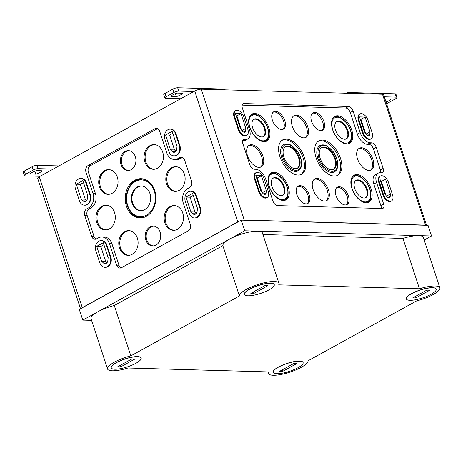<?xml version="1.0" encoding="UTF-8"?>
<svg xmlns="http://www.w3.org/2000/svg" width="463" height="463" viewBox="0 0 463 463"><rect width="100%" height="100%" fill="white"/><g stroke="black" fill="none" stroke-linecap="round" stroke-linejoin="round"><path stroke-width="0.69" d="M149.954 226.899A9.937 7.773 91.6 0 1 153.739 226.112A9.937 7.773 91.6 0 1 160.719 236.228A9.937 7.773 91.6 0 1 153.189 245.94A9.937 7.773 91.6 0 1 145.353 238.248A9.937 7.773 91.6 0 1 149.954 226.899M170.095 206.614A12.356 9.665 91.6 0 1 174.8 205.641A12.356 9.665 91.6 0 1 183.481 218.218A12.356 9.665 91.6 0 1 174.117 230.29A12.356 9.665 91.6 0 1 164.377 220.729A12.356 9.665 91.6 0 1 170.095 206.614M124.709 231.65A12.356 9.665 91.6 0 1 129.414 230.678A12.356 9.665 91.6 0 1 138.096 243.254A12.356 9.665 91.6 0 1 128.726 255.327A12.356 9.665 91.6 0 1 118.985 245.76A12.356 9.665 91.6 0 1 124.709 231.65M134.64 180.315A19.614 15.337 91.6 0 1 142.106 178.77A19.614 15.337 91.6 0 1 155.886 198.725A19.614 15.337 91.6 0 1 141.018 217.894A19.614 15.337 91.6 0 1 125.56 202.713A19.614 15.337 91.6 0 1 134.64 180.315M171.744 167.71A12.356 9.665 91.6 0 1 176.449 166.738A12.356 9.665 91.6 0 1 185.131 179.314A12.356 9.665 91.6 0 1 175.761 191.387A12.356 9.665 91.6 0 1 166.02 181.82A12.356 9.665 91.6 0 1 171.744 167.71M101.912 206.226A12.356 9.665 91.6 0 1 106.617 205.254A12.356 9.665 91.6 0 1 115.299 217.83A12.356 9.665 91.6 0 1 105.934 229.903A12.356 9.665 91.6 0 1 96.194 220.336A12.356 9.665 91.6 0 1 101.912 206.226M150.041 145.613A12.356 9.665 91.6 0 1 154.746 144.641A12.356 9.665 91.6 0 1 163.427 157.217A12.356 9.665 91.6 0 1 154.057 169.29A12.356 9.665 91.6 0 1 144.317 159.723A12.356 9.665 91.6 0 1 150.041 145.613M104.655 170.65A12.356 9.665 91.6 0 1 109.355 169.672A12.356 9.665 91.6 0 1 118.036 182.248A12.356 9.665 91.6 0 1 108.672 194.327A12.356 9.665 91.6 0 1 98.932 184.76A12.356 9.665 91.6 0 1 104.655 170.65M125.16 151.476A9.937 7.773 91.6 0 1 128.94 150.695A9.937 7.773 91.6 0 1 135.925 160.806A9.937 7.773 91.6 0 1 128.39 170.517A9.937 7.773 91.6 0 1 120.559 162.826A9.937 7.773 91.6 0 1 125.16 151.476M180.367 158.653L177.954 158.589A10.886 8.513 91.6 0 1 174.372 159.486L176.779 159.55A10.886 8.513 91.6 0 0 180.367 158.653L182.109 157.692A4.838 3.785 91.6 0 1 182.491 157.513M96.206 239.024A4.838 3.785 91.6 0 1 94.047 236.402L87.119 215.33A4.838 3.785 91.6 0 1 89.151 208.963L90.898 208.003A10.886 8.513 91.6 0 0 95.471 193.684L88.358 172.057A4.838 3.785 91.6 0 1 90.395 165.696L157.165 128.87A4.838 3.785 91.6 0 1 157.547 128.685M94.047 236.402L91.639 236.333A4.838 3.785 91.6 0 0 94.996 239.244A4.838 3.785 91.6 0 0 96.588 238.844L98.33 237.884A10.886 8.513 91.6 0 1 101.918 236.981L104.325 237.05A10.886 8.513 91.6 0 1 111.878 243.596L109.471 243.532L116.583 265.16A4.838 3.785 91.6 0 0 119.94 268.065A4.838 3.785 91.6 0 0 121.532 267.666L188.302 230.84A4.838 3.785 91.6 0 0 190.339 224.48L183.226 202.852A10.886 8.513 91.6 0 1 187.799 188.534L189.546 187.573A4.838 3.785 91.6 0 0 191.578 181.207L184.65 160.134A4.838 3.785 91.6 0 0 181.293 157.229A4.838 3.785 91.6 0 0 179.702 157.628L177.954 158.589M121.15 267.851A4.838 3.785 91.6 0 1 118.991 265.224L111.878 243.596M101.918 236.981A10.886 8.513 91.6 0 1 109.471 243.532M174.372 159.486A10.886 8.513 91.6 0 1 166.819 152.94L159.706 131.313A4.838 3.785 91.6 0 0 156.349 128.401A4.838 3.785 91.6 0 0 154.758 128.801L87.982 165.632A4.838 3.785 91.6 0 0 85.95 171.993L93.063 193.621A10.886 8.513 91.6 0 1 88.485 207.933L86.743 208.9A4.838 3.785 91.6 0 0 84.706 215.26L91.639 236.333M273.101 112.243A9.856 5.579 -118.9 0 1 274.49 112.017A9.856 5.579 -118.9 0 1 283.599 121.225A9.856 5.579 -118.9 0 1 282.592 129.449M275.589 111.323A9.937 5.625 61.1 0 0 273.616 111.838A9.937 5.625 61.1 0 0 273.662 123.152A9.937 5.625 61.1 0 0 283.206 129.229A9.937 5.625 61.1 0 0 284.288 119.309A9.937 5.625 61.1 0 0 275.589 111.323M312.276 113.331A9.856 5.579 -118.9 0 1 313.659 113.105A9.856 5.579 -118.9 0 1 322.775 122.319A9.856 5.579 -118.9 0 1 321.768 130.537M314.765 112.411A9.937 5.625 61.1 0 0 312.785 112.926A9.937 5.625 61.1 0 0 312.832 124.24A9.937 5.625 61.1 0 0 322.381 130.317A9.937 5.625 61.1 0 0 323.463 120.397A9.937 5.625 61.1 0 0 314.765 112.411M128.859 170.477A9.862 7.709 91.6 0 1 121.503 162.542A9.862 7.709 91.6 0 1 126.115 151.575A9.862 7.709 91.6 0 1 129.409 150.764M293.287 116.236A12.275 6.951 -118.9 0 1 295.145 115.9A12.275 6.951 -118.9 0 1 306.494 127.371A12.275 6.951 -118.9 0 1 305.123 137.69M296.268 115.194A12.356 6.997 61.1 0 0 293.814 115.837A12.356 6.997 61.1 0 0 293.872 129.906A12.356 6.997 61.1 0 0 305.742 137.459A12.356 6.997 61.1 0 0 307.085 125.126A12.356 6.997 61.1 0 0 296.268 115.194M251.068 114.674A15.296 8.658 -118.9 0 1 253.545 114.187A15.296 8.658 -118.9 0 1 257.422 115.293M268.696 135.734A15.296 8.658 -118.9 0 1 265.837 141.441M254.656 113.487A15.377 8.704 61.1 0 0 251.594 114.286A15.377 8.704 61.1 0 0 251.669 131.799A15.377 8.704 61.1 0 0 266.445 141.203A15.377 8.704 61.1 0 0 268.118 125.849A15.377 8.704 61.1 0 0 254.656 113.487M250.251 115.53A14.995 8.49 -118.9 0 1 250.917 115.09C253.082 113.996 255.524 114.205 258.244 115.715L263.927 120.884C269.489 127.985 270.629 138.686 265.403 141.348A14.995 8.49 -118.9 0 1 264.668 141.678M261.757 136.961A9.902 5.602 -118.9 0 1 253.232 129.327A9.902 5.602 -118.9 0 1 253.817 119.315A9.902 5.602 -118.9 0 1 263.678 125.172A9.902 5.602 -118.9 0 1 263.372 136.643A9.902 5.602 -118.9 0 1 261.757 136.961M253.533 119.518A9.856 5.579 -118.9 0 1 264.309 128.384A9.856 5.579 -118.9 0 1 263.053 136.77M333.933 116.977A15.296 8.658 -118.9 0 1 336.41 116.491A15.296 8.658 -118.9 0 1 340.288 117.596M351.562 138.038A15.296 8.658 -118.9 0 1 348.697 143.744M337.521 115.791A15.377 8.704 61.1 0 0 334.46 116.589A15.377 8.704 61.1 0 0 334.535 134.102A15.377 8.704 61.1 0 0 349.305 143.507A15.377 8.704 61.1 0 0 350.983 128.153A15.377 8.704 61.1 0 0 337.521 115.791M333.117 117.834A14.995 8.49 -118.9 0 1 333.782 117.394C335.941 116.3 338.384 116.508 341.104 118.019L346.793 123.187C352.355 130.288 353.495 140.989 348.263 143.652A14.995 8.49 -118.9 0 1 347.534 143.981M344.617 139.265A9.902 5.602 -118.9 0 1 336.097 131.631A9.902 5.602 -118.9 0 1 336.682 121.619A9.902 5.602 -118.9 0 1 346.544 127.475A9.902 5.602 -118.9 0 1 346.237 138.946A9.902 5.602 -118.9 0 1 344.617 139.265M336.398 121.821A9.856 5.579 -118.9 0 1 347.175 130.688A9.856 5.579 -118.9 0 1 345.913 139.074M109.146 194.281A12.275 9.601 91.6 0 1 99.898 184.471A12.275 9.601 91.6 0 1 105.628 170.749A12.275 9.601 91.6 0 1 109.829 169.742M154.538 169.25A12.275 9.601 91.6 0 1 145.289 159.44A12.275 9.601 91.6 0 1 151.019 145.712A12.275 9.601 91.6 0 1 155.221 144.711M248.504 145.764A12.275 6.951 -118.9 0 1 250.367 145.428A12.275 6.951 -118.9 0 1 261.711 156.899A12.275 6.951 -118.9 0 1 260.339 167.218M251.49 144.722A12.356 6.997 61.1 0 0 249.03 145.359A12.356 6.997 61.1 0 0 249.088 159.428A12.356 6.997 61.1 0 0 260.958 166.987A12.356 6.997 61.1 0 0 262.301 154.654A12.356 6.997 61.1 0 0 251.49 144.722M358.489 148.82A12.275 6.951 -118.9 0 1 360.347 148.484A12.275 6.951 -118.9 0 1 371.696 159.955A12.275 6.951 -118.9 0 1 370.325 170.274M361.47 147.778A12.356 6.997 61.1 0 0 359.016 148.42A12.356 6.997 61.1 0 0 359.074 162.49A12.356 6.997 61.1 0 0 370.944 170.043A12.356 6.997 61.1 0 0 372.287 157.709A12.356 6.997 61.1 0 0 361.47 147.778M106.409 229.862A12.275 9.601 91.6 0 1 97.161 220.047A12.275 9.601 91.6 0 1 102.89 206.324A12.275 9.601 91.6 0 1 107.092 205.317M176.235 191.346A12.275 9.601 91.6 0 1 166.987 181.537A12.275 9.601 91.6 0 1 172.722 167.809A12.275 9.601 91.6 0 1 176.918 166.807M281.782 140.486A19.527 11.054 -118.9 0 1 285.104 139.791A19.527 11.054 -118.9 0 1 301.969 154.972A19.527 11.054 -118.9 0 1 300.643 174.678M286.215 139.091A19.614 11.1 61.1 0 0 282.314 140.11A19.614 11.1 61.1 0 0 282.407 162.444A19.614 11.1 61.1 0 0 301.245 174.435A19.614 11.1 61.1 0 0 303.381 154.856A19.614 11.1 61.1 0 0 286.215 139.091M295.516 171.455A14.995 8.49 -118.9 0 1 282.494 159.648A14.995 8.49 -118.9 0 1 283.75 144.572C285.914 143.478 288.356 143.692 291.077 145.203L296.766 150.371C302.327 157.466 303.468 168.173 298.236 170.835A14.995 8.49 -118.9 0 1 295.516 171.455M295.319 168.665A12.316 6.974 -118.9 0 1 284.71 159.168A12.316 6.974 -118.9 0 1 285.44 146.707A12.316 6.974 -118.9 0 1 297.709 154A12.316 6.974 -118.9 0 1 297.327 168.266A12.316 6.974 -118.9 0 1 295.319 168.665M285.144 146.916A12.275 6.951 -118.9 0 1 298.623 157.924A12.275 6.951 -118.9 0 1 296.997 168.405M317.942 141.493A19.527 11.054 -118.9 0 1 321.264 140.798A19.527 11.054 -118.9 0 1 338.129 155.979A19.527 11.054 -118.9 0 1 336.798 175.685M322.37 140.098A19.614 11.1 61.1 0 0 318.469 141.117A19.614 11.1 61.1 0 0 318.561 163.445A19.614 11.1 61.1 0 0 337.4 175.436A19.614 11.1 61.1 0 0 339.535 155.863A19.614 11.1 61.1 0 0 322.37 140.098M331.676 172.462A14.995 8.49 -118.9 0 1 318.654 160.655A14.995 8.49 -118.9 0 1 319.91 145.579C322.074 144.485 324.517 144.693 327.237 146.204L332.92 151.372C338.482 158.473 339.622 169.18 334.396 171.842A14.995 8.49 -118.9 0 1 331.676 172.462M331.479 169.672A12.316 6.974 -118.9 0 1 320.871 160.169A12.316 6.974 -118.9 0 1 321.6 147.714A12.316 6.974 -118.9 0 1 333.869 155.007A12.316 6.974 -118.9 0 1 333.487 169.273A12.316 6.974 -118.9 0 1 331.479 169.672M321.305 147.923A12.275 6.951 -118.9 0 1 334.784 158.931A12.275 6.951 -118.9 0 1 333.157 169.412M141.51 217.853A19.527 15.273 91.6 0 1 126.549 202.418A19.527 15.273 91.6 0 1 135.642 180.42A19.527 15.273 91.6 0 1 142.592 178.834M135.734 180.692A19.226 15.036 91.6 0 1 142.066 179.112A19.226 15.036 91.6 0 1 146.221 179.98M145.191 216.91A19.226 15.036 91.6 0 1 141.001 217.546C132.094 216.25 127.198 210.023 126.312 198.87C126.503 190.519 129.594 184.471 135.584 180.732L142.066 179.112M137.291 187.017A12.316 9.636 91.6 0 1 141.979 186.045A12.316 9.636 91.6 0 1 150.637 198.581A12.316 9.636 91.6 0 1 141.296 210.619A12.316 9.636 91.6 0 1 131.59 201.081A12.316 9.636 91.6 0 1 137.291 187.017M141.568 210.601A12.275 9.596 91.6 0 1 132.134 200.919A12.275 9.596 91.6 0 1 137.841 187.075A12.275 9.596 91.6 0 1 142.251 186.08M270.398 173.457A15.296 8.658 -118.9 0 1 272.875 172.971A15.296 8.658 -118.9 0 1 276.752 174.076M288.027 194.518A15.296 8.658 -118.9 0 1 285.162 200.224M273.98 172.271A15.377 8.704 61.1 0 0 270.924 173.069A15.377 8.704 61.1 0 0 270.994 190.582A15.377 8.704 61.1 0 0 285.769 199.987A15.377 8.704 61.1 0 0 287.442 184.633A15.377 8.704 61.1 0 0 273.98 172.271M269.576 174.314A14.995 8.49 -118.9 0 1 270.242 173.874C272.406 172.78 274.848 172.988 277.569 174.499L283.258 179.667C288.819 186.763 289.96 197.469 284.728 200.132A14.995 8.49 -118.9 0 1 283.998 200.456M281.082 195.745A9.902 5.602 -118.9 0 1 272.557 188.111A9.902 5.602 -118.9 0 1 273.141 178.099A9.902 5.602 -118.9 0 1 283.003 183.956A9.902 5.602 -118.9 0 1 282.696 195.427A9.902 5.602 -118.9 0 1 281.082 195.745M272.863 178.301A9.856 5.579 -118.9 0 1 283.634 187.168A9.856 5.579 -118.9 0 1 282.378 195.554M353.263 175.761A15.296 8.658 -118.9 0 1 355.734 175.274A15.296 8.658 -118.9 0 1 359.618 176.38M370.886 196.821A15.296 8.658 -118.9 0 1 368.027 202.528M356.846 174.574A15.377 8.704 61.1 0 0 353.79 175.373A15.377 8.704 61.1 0 0 353.859 192.886A15.377 8.704 61.1 0 0 368.635 202.29A15.377 8.704 61.1 0 0 370.307 186.936A15.377 8.704 61.1 0 0 356.846 174.574M352.441 176.617A14.995 8.49 -118.9 0 1 353.107 176.177C355.271 175.083 357.714 175.292 360.434 176.802L366.123 181.971C371.685 189.066 372.825 199.773 367.593 202.435A14.995 8.49 -118.9 0 1 366.864 202.759M363.947 198.048A9.902 5.602 -118.9 0 1 355.422 190.415A9.902 5.602 -118.9 0 1 356.006 180.402A9.902 5.602 -118.9 0 1 365.868 186.259A9.902 5.602 -118.9 0 1 365.562 197.73A9.902 5.602 -118.9 0 1 363.947 198.048M355.723 180.605A9.856 5.579 -118.9 0 1 366.499 189.471A9.856 5.579 -118.9 0 1 365.243 197.857M314.07 179.453A12.275 6.951 -118.9 0 1 315.934 179.123A12.275 6.951 -118.9 0 1 327.277 190.588A12.275 6.951 -118.9 0 1 325.906 200.913M317.057 178.411A12.356 6.997 61.1 0 0 314.597 179.054A12.356 6.997 61.1 0 0 314.655 193.123A12.356 6.997 61.1 0 0 326.525 200.682A12.356 6.997 61.1 0 0 327.873 188.343A12.356 6.997 61.1 0 0 317.057 178.411M129.206 255.287A12.275 9.601 91.6 0 1 119.952 245.471A12.275 9.601 91.6 0 1 125.687 231.749A12.275 9.601 91.6 0 1 129.883 230.742M174.592 230.25A12.275 9.601 91.6 0 1 165.343 220.44A12.275 9.601 91.6 0 1 171.073 206.718A12.275 9.601 91.6 0 1 175.274 205.711M297.535 186.548A9.856 5.579 -118.9 0 1 298.924 186.329A9.856 5.579 -118.9 0 1 308.034 195.536A9.856 5.579 -118.9 0 1 307.027 203.761M300.024 185.634A9.937 5.625 61.1 0 0 298.045 186.149A9.937 5.625 61.1 0 0 298.091 197.464A9.937 5.625 61.1 0 0 307.64 203.541A9.937 5.625 61.1 0 0 308.723 193.621A9.937 5.625 61.1 0 0 300.024 185.634M336.705 187.642A9.856 5.579 -118.9 0 1 338.094 187.417A9.856 5.579 -118.9 0 1 347.204 196.625A9.856 5.579 -118.9 0 1 346.197 204.849M339.194 186.722A9.937 5.625 61.1 0 0 337.214 187.237A9.937 5.625 61.1 0 0 337.267 198.552A9.937 5.625 61.1 0 0 346.81 204.629A9.937 5.625 61.1 0 0 347.892 194.709A9.937 5.625 61.1 0 0 339.194 186.722M153.652 245.894A9.862 7.709 91.6 0 1 146.302 237.965A9.862 7.709 91.6 0 1 150.915 226.997A9.862 7.709 91.6 0 1 154.202 226.181M261.948 192.18L257.278 177.989L256.583 177.971M261.381 175.726L266.248 190.53L266.103 192.874A3.461 1.956 61.1 0 1 265.386 194.263A3.461 1.956 61.1 0 1 262.371 192.77L260.663 190.38L255.796 175.57L261.381 175.726L257.278 177.989M266.248 190.53L262.318 192.701M386.067 195.629L381.402 181.438L380.708 181.421M385.505 179.175L390.373 193.985L390.222 196.324A3.461 1.956 61.1 0 1 389.505 197.718A3.461 1.956 61.1 0 1 386.495 196.225L384.782 193.829L379.915 179.019L385.505 179.175L381.402 181.438M390.373 193.985L386.443 196.15M365.648 133.518L360.984 119.327L360.283 119.309M365.087 117.064L369.954 131.874L369.804 134.218A3.461 1.956 61.1 0 1 369.086 135.607A3.461 1.956 61.1 0 1 366.071 134.114L364.364 131.718L359.496 116.913L365.087 117.064L360.984 119.327M369.954 131.874L366.019 134.044M241.524 130.068L236.859 115.877L236.159 115.86M240.963 113.614L245.83 128.425L245.679 130.763A3.461 1.956 61.1 0 1 244.962 132.158A3.461 1.956 61.1 0 1 241.946 130.664L240.239 128.268L235.372 113.458L240.963 113.614L236.859 115.877M245.83 128.425L241.9 130.589M381.136 208.489A4.838 2.737 61.1 0 0 380.893 205.705L373.78 184.077L376.575 182.538A10.886 6.164 61.1 0 1 378.097 173.191L375.302 174.736A10.886 6.164 61.1 0 0 373.78 184.077M380.58 172.757A4.838 2.737 61.1 0 0 380.337 169.973L373.41 148.901A4.838 2.737 61.1 0 0 368.942 144.381L367.431 144.334L370.226 142.795A10.886 6.164 61.1 0 1 360.162 132.626L353.055 110.998A4.838 2.737 61.1 0 0 348.581 106.478L243.868 103.567A4.838 2.737 61.1 0 0 242.994 103.77A4.838 2.737 61.1 0 0 242.317 107.92L249.424 129.547A10.886 6.164 61.1 0 1 247.902 138.888L245.112 140.428A10.886 6.164 61.1 0 1 243.133 140.879L242.624 140.868M242.074 105.136L345.786 108.018A4.838 2.737 61.1 0 1 350.26 112.538L357.372 134.166A10.886 6.164 61.1 0 0 367.431 144.334M243.133 140.879L245.928 139.34L244.423 139.299A4.838 2.737 61.1 0 0 243.544 139.496A4.838 2.737 61.1 0 0 242.867 143.652L249.794 164.724A4.838 2.737 61.1 0 0 254.268 169.244L255.773 169.284A10.886 6.164 61.1 0 1 265.837 179.459L272.944 201.087A4.838 2.737 61.1 0 0 277.418 205.607L382.131 208.518A4.838 2.737 61.1 0 0 383.005 208.315A4.838 2.737 61.1 0 0 383.682 204.16L376.575 182.538M245.928 139.34A10.886 6.164 61.1 0 0 247.902 138.888M378.097 173.191A10.886 6.164 61.1 0 1 380.071 172.74L381.576 172.786A4.838 2.737 61.1 0 0 382.455 172.583A4.838 2.737 61.1 0 0 383.132 168.428L376.205 147.356A4.838 2.737 61.1 0 0 371.731 142.835L370.226 142.795M379.446 182.26L383.457 194.46A7.258 4.109 61.1 0 0 391.478 200.942A7.258 4.109 61.1 0 0 392.497 194.715L388.486 182.515A7.258 4.109 61.1 0 0 380.459 176.033A7.258 4.109 61.1 0 0 379.446 182.26L378.832 182.596L382.843 194.796A7.258 4.109 -118.9 0 0 390.87 201.278L391.478 200.942M359.022 120.148L363.033 132.349A7.258 4.109 61.1 0 0 371.06 138.831A7.258 4.109 61.1 0 0 372.073 132.603L368.062 120.403A7.258 4.109 61.1 0 0 360.04 113.921A7.258 4.109 61.1 0 0 359.022 120.148L358.414 120.49L362.425 132.69A7.258 4.109 -118.9 0 0 370.446 139.166L371.06 138.831M255.148 178.805L259.158 191.005A7.258 4.109 61.1 0 0 267.186 197.487A7.258 4.109 61.1 0 0 268.199 191.26L264.188 179.059A7.258 4.109 61.1 0 0 256.161 172.577A7.258 4.109 61.1 0 0 255.148 178.805L254.534 179.14L258.545 191.341A7.258 4.109 -118.9 0 0 266.572 197.823L267.186 197.487M234.729 116.693L238.74 128.893A7.258 4.109 61.1 0 0 246.762 135.375A7.258 4.109 61.1 0 0 247.78 129.148L243.764 116.948A7.258 4.109 61.1 0 0 235.742 110.466A7.258 4.109 61.1 0 0 234.729 116.693L234.116 117.035L238.127 129.235A7.258 4.109 -118.9 0 0 246.154 135.711L246.762 135.375M196.358 213.368L194.975 212.048L190.09 197.186L193.227 195.455M197.452 208.321L192.567 193.459L186.022 197.07L190.906 211.932L192.77 213.715A3.507 2.743 91.6 0 0 194.338 214.404A3.507 2.743 91.6 0 0 197.157 211.296L197.452 208.321M190.09 197.186L186.022 197.07M194.975 212.048L190.906 211.932M175.934 151.256L174.557 149.937L169.666 135.074L172.803 133.344M177.034 146.21L172.149 131.353L165.604 134.959L170.488 149.821L172.352 151.604A3.507 2.743 91.6 0 0 173.914 152.292A3.507 2.743 91.6 0 0 176.733 149.19L177.034 146.21M169.666 135.074L165.604 134.959M174.557 149.937L170.488 149.821M86.633 200.514L85.256 199.188L80.365 184.332L83.502 182.601M87.733 195.467L82.848 180.605L76.297 184.216L81.187 199.078L83.051 200.861A3.507 2.743 91.6 0 0 84.613 201.55A3.507 2.743 91.6 0 0 87.432 198.442L87.733 195.467M80.365 184.332L76.297 184.216M85.256 199.188L81.187 199.078M107.057 262.625L105.674 261.3L100.789 246.438L103.92 244.713M108.151 257.578L103.266 242.716L96.721 246.328L101.605 261.19L103.469 262.972A3.507 2.743 91.6 0 0 105.037 263.661A3.507 2.743 91.6 0 0 107.856 260.553L108.151 257.578M100.789 246.438L96.721 246.328M105.674 261.3L101.605 261.19M195.791 195.612L199.802 207.812A7.258 5.672 91.6 0 1 194.367 217.957A7.258 5.672 91.6 0 1 189.326 213.588L185.316 201.388A7.258 5.672 91.6 0 1 190.756 191.248A7.258 5.672 91.6 0 1 195.791 195.612L196.318 195.629A7.258 5.672 91.6 0 0 191.283 191.265L190.756 191.248M196.318 195.629L200.329 207.829A7.258 5.672 91.6 0 1 194.894 217.969L194.367 217.957M175.373 133.5L179.384 145.7A7.258 5.672 91.6 0 1 173.943 155.846A7.258 5.672 91.6 0 1 168.908 151.482L164.897 139.282A7.258 5.672 91.6 0 1 170.338 129.136A7.258 5.672 91.6 0 1 175.373 133.5L175.899 133.518A7.258 5.672 91.6 0 0 170.864 129.154L170.338 129.136M175.899 133.518L179.91 145.718A7.258 5.672 91.6 0 1 174.47 155.857L173.943 155.846M85.904 182.85L89.915 195.05A7.258 5.672 91.6 0 1 84.474 205.19A7.258 5.672 91.6 0 1 79.439 200.826L75.428 188.626A7.258 5.672 91.6 0 1 80.869 178.486A7.258 5.672 91.6 0 1 85.904 182.85L86.431 182.862A7.258 5.672 91.6 0 0 81.395 178.498L80.869 178.486M86.431 182.862L90.441 195.062A7.258 5.672 91.6 0 1 85.001 205.207L84.474 205.19M106.322 244.962L110.333 257.162A7.258 5.672 91.6 0 1 104.898 267.301A7.258 5.672 91.6 0 1 99.863 262.938L95.847 250.738A7.258 5.672 91.6 0 1 101.287 240.598A7.258 5.672 91.6 0 1 106.322 244.962L106.849 244.973A7.258 5.672 91.6 0 0 101.814 240.61L101.287 240.598M106.849 244.973L110.865 257.173A7.258 5.672 91.6 0 1 105.425 267.313L104.898 267.301M426.527 225.284L383.578 94.649A4.838 1.262 161.8 0 0 382.473 94.232L201.226 89.191A4.838 1.262 161.8 0 0 194.72 91.037L39.262 176.779A4.838 1.262 161.8 0 0 37.682 178.371L80.55 308.746M426.388 225.284A4.838 1.262 161.8 0 0 425.503 225.105L244.256 220.07A4.838 1.262 161.8 0 0 242.849 220.18M239.302 221.187A4.838 1.262 161.8 0 0 237.75 221.91L82.292 307.652A4.838 1.262 161.8 0 0 81.193 308.393M234.116 117.035A7.258 4.109 -118.9 0 1 235.129 110.802L235.742 110.466M254.534 179.14A7.258 4.109 -118.9 0 1 255.553 172.913L256.161 172.577M358.414 120.49A7.258 4.109 -118.9 0 1 359.427 114.263L360.04 113.921M378.832 182.596A7.258 4.109 -118.9 0 1 379.851 176.368L380.459 176.033M395.095 93.815L396.189 97.143A3.629 0.943 -18.2 0 1 397.017 97.45L395.923 94.128A3.629 0.943 161.8 0 0 395.095 93.815L349.143 92.536A3.629 0.943 161.8 0 0 345.849 93.213M385.013 99.007A6.048 1.574 -18.2 0 1 385.488 98.868L390.865 99.018A6.048 1.574 -18.2 0 1 385.992 101.993M396.189 97.143L384.29 96.813M397.017 97.45A3.629 0.943 -18.2 0 1 395.83 98.648L387.977 102.983A3.629 0.943 -18.2 0 1 386.53 103.631M58.923 165.933L37.069 165.326A3.629 0.943 161.8 0 0 32.19 166.709L24.336 171.044A3.629 0.943 161.8 0 0 23.15 172.236L24.244 175.564A3.629 0.943 -18.2 0 1 25.43 174.372L33.284 170.037A3.629 0.943 -18.2 0 1 38.163 168.654L53.233 169.076M30.396 174.001A6.048 1.574 -18.2 0 1 36.502 170.633L41.884 170.783A6.048 1.574 -18.2 0 1 35.773 174.152L30.396 174.001M34.8 171.194L35.773 174.152M24.244 175.564A3.629 0.943 -18.2 0 0 25.071 175.876L40.136 176.299M224.63 89.845L224.468 89.359A3.629 0.943 161.8 0 0 223.641 89.046L177.688 87.767A3.629 0.943 161.8 0 0 172.809 89.151L164.955 93.485A3.629 0.943 161.8 0 0 163.769 94.678L164.863 98.006A3.629 0.943 -18.2 0 1 166.049 96.813L173.903 92.478A3.629 0.943 -18.2 0 1 178.782 91.095L193.847 91.518M171.009 96.443A6.048 1.574 -18.2 0 1 177.121 93.075L182.503 93.225A6.048 1.574 -18.2 0 1 176.391 96.593L171.009 96.443M175.419 93.636L176.391 96.593M164.863 98.006A3.629 0.943 -18.2 0 0 165.69 98.318L180.755 98.741M120.739 366.846L117.724 366.765L131.695 359.062L134.704 359.143L120.739 366.846L120.253 365.371M136.006 363.224A15.719 4.098 161.8 0 0 141.151 358.044A15.719 4.098 161.8 0 0 124.935 359.062A15.719 4.098 161.8 0 0 111.282 367.865A15.719 4.098 161.8 0 0 120.565 368.652A15.719 4.098 161.8 0 0 136.006 363.224M269.119 289.809A15.719 4.098 161.8 0 0 274.258 284.623A15.719 4.098 161.8 0 0 258.047 285.648A15.719 4.098 161.8 0 0 244.395 294.445A15.719 4.098 161.8 0 0 253.672 295.232A15.719 4.098 161.8 0 0 269.119 289.809M250.836 293.345L264.801 285.642L267.817 285.729L253.851 293.432L250.836 293.345M141.128 357.992A15.719 4.098 161.8 0 0 141.111 357.934A15.719 4.098 161.8 0 0 124.9 358.952A15.719 4.098 161.8 0 0 111.247 367.755A15.719 4.098 161.8 0 0 111.265 367.807M297.969 367.726A15.719 4.098 161.8 0 0 303.109 362.546A15.719 4.098 161.8 0 0 286.898 363.565A15.719 4.098 161.8 0 0 273.245 372.368A15.719 4.098 161.8 0 0 282.523 373.155A15.719 4.098 161.8 0 0 297.969 367.726M279.687 371.268L293.652 363.565L296.667 363.646L282.702 371.349L279.687 371.268M303.091 362.494A15.719 4.098 161.8 0 0 303.074 362.436A15.719 4.098 161.8 0 0 286.863 363.455A15.719 4.098 161.8 0 0 273.205 372.258A15.719 4.098 161.8 0 0 273.228 372.31M431.082 294.312A15.719 4.098 161.8 0 0 436.221 289.126A15.719 4.098 161.8 0 0 420.01 290.151A15.719 4.098 161.8 0 0 406.352 298.948A15.719 4.098 161.8 0 0 415.635 299.735A15.719 4.098 161.8 0 0 431.082 294.312M412.799 297.848L426.764 290.145L429.78 290.232L415.815 297.935L412.799 297.848M436.204 289.074A15.719 4.098 161.8 0 0 436.187 289.016A15.719 4.098 161.8 0 0 419.976 290.035A15.719 4.098 161.8 0 0 406.317 298.838A15.719 4.098 161.8 0 0 406.34 298.895M278.94 283.287L262.388 232.935A20.777 5.411 161.8 0 0 241.489 234.11A20.777 5.411 161.8 0 0 222.853 245.627L239.412 295.984L130.844 355.862A20.777 5.411 161.8 0 0 107.584 369.011A20.777 5.411 161.8 0 0 127.956 367.998L268.731 371.916A20.777 5.411 161.8 0 0 268.488 373.485A20.777 5.411 161.8 0 0 289.387 372.304A20.777 5.411 161.8 0 0 308.022 360.787L416.59 300.909A20.777 5.411 161.8 0 0 439.85 287.76A20.777 5.411 161.8 0 0 419.478 288.773L278.697 284.855A20.777 5.411 161.8 0 0 278.94 283.287A20.777 5.411 161.8 0 0 258.041 284.467A20.777 5.411 161.8 0 0 239.412 295.984M222.853 245.627L114.286 305.511L130.844 355.862M114.286 305.511A20.777 5.411 161.8 0 0 91.026 318.654L107.584 369.011M439.85 287.76L423.292 237.409A20.777 5.411 161.8 0 0 402.92 238.416L419.478 288.773M402.92 238.416L262.909 234.527M82.79 320.089L244.707 230.782L431.528 235.974L428.026 225.331L241.206 220.133L79.289 309.44L82.79 320.089L91.576 320.332M431.528 235.974L424.16 240.042M274.241 284.571A15.719 4.098 161.8 0 0 274.223 284.514A15.719 4.098 161.8 0 0 258.013 285.532A15.719 4.098 161.8 0 0 244.354 294.335A15.719 4.098 161.8 0 0 244.377 294.393M244.707 230.782L241.206 220.133M415.815 297.935L415.328 296.453M282.702 371.349L282.216 369.873M253.851 293.432L253.365 291.95M118.991 265.224L116.583 265.16M182.109 157.692L179.702 157.628M157.165 128.87L154.758 128.801M90.395 165.696L87.982 165.632M88.358 172.057L85.95 171.993M95.471 193.684L93.063 193.621M90.898 208.003L88.485 207.933M89.151 208.963L86.743 208.9M87.119 215.33L84.706 215.26M263.036 140.856A14.15 8.01 -118.9 0 1 249.001 121.179A14.15 8.01 -118.9 0 1 264.269 121.607A14.15 8.01 -118.9 0 1 263.036 140.856M345.902 143.16A14.15 8.01 -118.9 0 1 331.867 123.482A14.15 8.01 -118.9 0 1 347.134 123.91A14.15 8.01 -118.9 0 1 345.902 143.16M295.869 170.343A14.15 8.01 -118.9 0 1 281.84 150.666A14.15 8.01 -118.9 0 1 297.101 151.094A14.15 8.01 -118.9 0 1 295.869 170.343M332.029 171.351A14.15 8.01 -118.9 0 1 317.994 151.673A14.15 8.01 -118.9 0 1 333.262 152.096A14.15 8.01 -118.9 0 1 332.029 171.351M135.462 181.455A18.381 14.376 91.6 0 1 155.267 200.404A18.381 14.376 91.6 0 1 132.285 213.078A18.381 14.376 91.6 0 1 135.462 181.455M282.361 199.64A14.15 8.01 -118.9 0 1 268.332 179.962A14.15 8.01 -118.9 0 1 283.599 180.391A14.15 8.01 -118.9 0 1 282.361 199.64M365.226 201.943A14.15 8.01 -118.9 0 1 351.197 182.266A14.15 8.01 -118.9 0 1 366.459 182.694A14.15 8.01 -118.9 0 1 365.226 201.943M266.103 192.874L263.823 194.13M390.222 196.324L387.948 197.579M369.804 134.218L367.529 135.474M245.679 130.763L243.405 132.019M242.907 140.133L244.423 139.299M242.357 104.401L243.868 103.567M345.786 108.018L348.581 106.478M350.26 112.538L353.055 110.998M357.372 134.166L360.162 132.626M368.942 144.381L371.731 142.835M373.41 148.901L376.205 147.356M380.337 169.973L383.132 168.428M380.893 205.705L383.682 204.16M195.942 213.802L192.77 213.715M175.518 151.696L172.352 151.604M86.216 200.948L83.051 200.861M106.635 263.059L103.469 262.972M200.329 207.829L199.802 207.812M179.91 145.718L179.384 145.7M90.441 195.062L89.915 195.05M110.865 257.173L110.333 257.162M244.256 220.07L201.226 89.191M237.75 221.91L194.72 91.037M425.503 225.105L382.473 94.232M82.292 307.652L39.262 176.779M383.457 194.46L382.843 194.796M363.033 132.349L362.425 132.69M259.158 191.005L258.545 191.341M238.74 128.893L238.127 129.235M349.143 92.536L349.397 93.312M37.069 165.326L38.163 168.654M32.19 166.709L33.284 170.037M24.336 171.044L25.43 174.372M223.641 89.046L223.895 89.822M177.688 87.767L178.782 91.095M172.809 89.151L173.903 92.478M164.955 93.485L166.049 96.813M268.488 373.485L267.967 371.893"/></g></svg>
